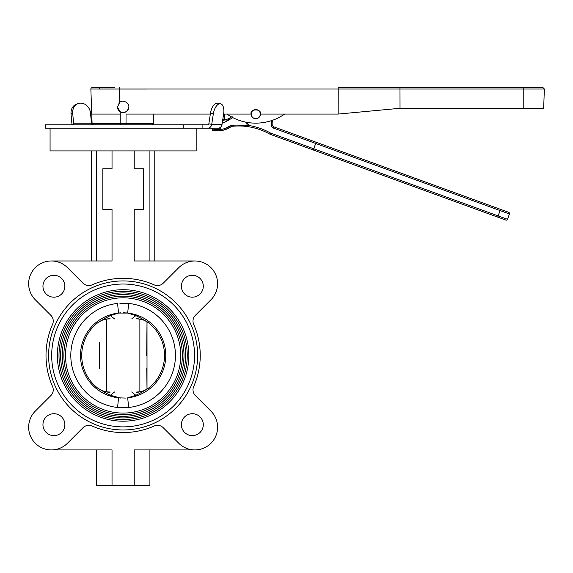 <?xml version="1.0" encoding="UTF-8"?>
<svg xmlns="http://www.w3.org/2000/svg" width="573" height="573" viewBox="0 0 573 573"><rect width="100%" height="100%" fill="white"/><g stroke="black" fill="none" stroke-linecap="round" stroke-linejoin="round"><path stroke-width="0.86" d="M51.692 355.446A71.432 71.432 0 0 0 123.123 426.878A71.432 71.432 0 0 0 194.555 355.446A71.432 71.432 0 0 0 123.123 284.022A71.432 71.432 0 0 0 51.692 355.446M57.372 355.446A65.745 65.745 0 0 1 123.123 289.702A65.745 65.745 0 0 1 188.868 355.446A65.745 65.745 0 0 1 123.123 421.198A65.745 65.745 0 0 1 57.372 355.446M187.249 355.446A64.126 64.126 0 0 0 123.123 291.32A64.126 64.126 0 0 0 58.998 355.446A64.126 64.126 0 0 0 123.123 419.572A64.126 64.126 0 0 0 187.249 355.446M60.623 355.446A62.5 62.5 0 0 1 123.123 292.946A62.5 62.5 0 0 1 185.623 355.446A62.5 62.5 0 0 1 123.123 417.946A62.5 62.5 0 0 1 60.623 355.446M183.997 355.446A60.881 60.881 0 0 0 123.123 294.572A60.881 60.881 0 0 0 62.242 355.446A60.881 60.881 0 0 0 123.123 416.327A60.881 60.881 0 0 0 183.997 355.446M63.868 355.446A59.255 59.255 0 0 1 123.123 296.191A59.255 59.255 0 0 1 182.379 355.446A59.255 59.255 0 0 1 123.123 414.702A59.255 59.255 0 0 1 63.868 355.446M180.753 355.446A57.629 57.629 0 0 0 123.123 297.817A57.629 57.629 0 0 0 65.494 355.446A57.629 57.629 0 0 0 123.123 413.083A57.629 57.629 0 0 0 180.753 355.446M119.864 303.26L128.696 303.432A52.315 52.315 0 0 1 128.696 407.467L117.551 407.467L118.582 397.827L125.458 398.077M117.551 407.467A52.315 52.315 0 0 1 117.551 303.432L118.582 313.073L120.774 312.822M109.35 318.925L110.045 318.652L106.249 317.65L110.374 315.608L114.564 318.925M131.683 318.925L135.865 315.608L139.998 317.65L136.195 318.652L136.897 318.925M137.176 318.903A19.482 19.174 128.4 0 1 148.822 322.993L139.998 317.65M137.921 318.946A19.482 19.482 0 0 1 149.145 323.251M120.523 398.056L110.374 395.284L106.249 393.25L110.045 392.24L109.35 391.975M120.273 407.654L120.731 407.675M123.517 407.704L124.527 407.697M126.382 407.639L128.696 407.467L127.664 397.827L135.865 395.284L131.683 391.975M125.974 303.239L125.516 303.224M122.729 303.189L121.72 303.203M123.252 312.736L125.007 312.794M125.709 312.844L127.664 313.073L128.696 303.432M136.897 391.975L137.176 391.989A19.482 19.174 -128.4 0 0 148.822 387.9A41.399 41.399 0 0 0 148.822 322.993M137.921 391.946A19.482 19.482 0 0 0 149.145 387.649A19.482 19.482 0 0 1 137.921 391.946M136.195 392.24L139.998 393.25L148.822 387.9M137.176 391.989L136.317 392.09M139.998 393.25L135.865 395.284M130.229 397.318L127.664 397.827A42.617 42.617 0 0 0 127.664 313.073L118.582 313.073L110.374 315.608M135.865 315.608L127.664 313.073M114.564 391.975L110.374 395.284M109.071 318.903A19.482 19.174 51.6 0 0 97.424 322.993A41.399 41.399 0 0 0 97.424 387.9A19.482 19.174 128.4 0 0 109.071 391.989M97.424 387.9L106.249 393.25M97.102 387.649A19.482 19.482 0 0 0 108.326 391.946A19.482 19.482 0 0 1 97.102 387.649M97.102 323.251A19.482 19.482 0 0 1 108.326 318.946A19.482 19.482 0 0 0 97.102 323.251M106.249 317.65L97.424 322.993M99.494 368.375L99.494 342.554M106.37 319.154L106.37 391.746L106.37 319.154M146.681 355.446L147.01 321.754L147.01 389.146L146.752 368.346M139.876 391.746L139.876 319.154L139.876 391.746M99.537 348.527L99.566 355.446M203.293 286.228A10.951 10.951 0 0 1 192.342 297.179A10.951 10.951 0 0 1 181.39 286.228A10.951 10.951 0 0 1 192.342 275.276A10.951 10.951 0 0 1 203.293 286.228M203.293 424.672A10.951 10.951 0 0 1 192.342 435.623A10.951 10.951 0 0 1 181.39 424.672A10.951 10.951 0 0 1 192.342 413.713A10.951 10.951 0 0 1 203.293 424.672M64.856 424.672A10.951 10.951 0 0 1 53.905 435.623A10.951 10.951 0 0 1 42.954 424.672A10.951 10.951 0 0 1 53.905 413.713A10.951 10.951 0 0 1 64.856 424.672M64.856 286.228A10.951 10.951 0 0 1 53.905 297.179A10.951 10.951 0 0 1 42.954 286.228A10.951 10.951 0 0 1 53.905 275.276A10.951 10.951 0 0 1 64.856 286.228M197.635 355.446A74.511 74.511 0 0 0 123.123 280.935A74.511 74.511 0 0 0 48.612 355.446A74.511 74.511 0 0 0 123.123 429.965A74.511 74.511 0 0 0 197.635 355.446M67.449 443.266A22.727 22.727 0 0 1 28.65 427.193A22.727 22.727 0 0 1 35.304 411.12L50.868 395.556A8.115 8.115 0 0 0 52.558 386.546A77.111 77.111 0 0 1 52.558 324.354A8.115 8.115 0 0 0 50.868 315.336L35.304 299.772A22.727 22.727 0 0 1 42.681 262.706A22.727 22.727 0 0 1 67.449 267.634L83.013 283.198A8.115 8.115 0 0 0 92.024 284.881A77.111 77.111 0 0 1 154.223 284.881A8.115 8.115 0 0 0 163.233 283.198L178.797 267.634A22.727 22.727 0 0 1 210.936 267.634A22.727 22.727 0 0 1 210.936 299.772L195.372 315.336A8.115 8.115 0 0 0 193.688 324.354A77.111 77.111 0 0 1 193.688 386.546A8.115 8.115 0 0 0 195.372 395.556L210.936 411.12A22.727 22.727 0 0 1 210.936 443.266A22.727 22.727 0 0 1 178.797 443.266L163.233 427.702A8.115 8.115 0 0 0 154.223 426.011A77.111 77.111 0 0 1 92.024 426.011A8.115 8.115 0 0 0 83.013 427.702L67.449 443.266M196.174 128.173L196.174 150.9L50.073 150.9L50.073 128.173M51.377 260.973L112.029 260.973L112.029 209.338L102.832 209.338L102.832 168.756L112.029 168.756L112.029 150.9M134.218 150.9L134.218 168.756L143.415 168.756L143.415 209.338L134.218 209.338L134.218 260.973L194.87 260.973M154.782 150.9L154.782 260.973M149.911 150.9L149.911 260.973M96.336 485.324L96.336 449.92L51.377 449.92L112.029 449.92L112.029 485.324L96.336 485.324M134.218 485.324L134.218 449.92L194.87 449.92L149.911 449.92L149.911 485.324L112.029 485.324M96.336 150.9L96.336 260.973M91.465 150.9L91.465 260.973M211.638 128.173L212.784 128.173L212.669 129.075L216.701 129.484C220.784 129.835 224.473 129.047 227.76 127.134A1.289 0.516 60 0 0 228.849 127.994L223.155 130.236M72.012 124.792A4.577 2.292 90 0 1 71.969 124.391L73.63 123.804L91.487 123.804A1.196 0.594 -90 0 0 92.074 124.792M215.978 128.173L218.134 128.173A4.577 3.961 -90 0 0 222.038 124.391L223.642 113.869A10.307 5.078 101.5 0 0 220.541 103.77A10.307 5.078 101.5 0 0 220.498 103.763A10.307 5.078 101.5 0 0 213.335 113.869L211.724 124.391A4.577 3.961 90 0 1 207.82 128.173L220.555 128.173L220.555 127.213M222.038 124.391L211.724 124.391L208.844 123.804A1.196 1.039 90 0 1 207.82 124.792L202.892 124.792L202.892 128.173L207.82 128.173M208.844 123.804L210.449 113.282A10.307 5.078 -78.5 0 1 217.618 103.176A10.307 5.078 -78.5 0 1 217.661 103.183A10.307 5.078 -78.5 0 1 217.704 103.19M202.892 128.173L45.188 128.173L45.188 124.792L202.892 124.792M74.225 124.792A1.196 0.594 90 0 1 73.63 123.804L72.707 113.282L71.038 113.869A10.307 8.788 -109.4 0 1 76.538 104.15L78.207 103.563A10.307 8.788 70.6 0 0 72.707 113.282M91.487 123.804L90.563 113.282A10.307 8.788 70.6 0 0 81.559 103.176A10.307 8.788 70.6 0 0 78.207 103.563M71.038 113.869L71.969 124.391M99.344 89.03L115.825 89.016M120.022 124.792L93.37 124.792L92.081 123.546L120.215 123.546L120.215 114.07L91.752 114.07L90.863 89.016L99.201 89.03L90.863 89.016A1.289 1.289 -90 0 1 92.153 87.676L114.536 87.676M260.393 114.07C262.04 108.562 249.47 108.562 251.117 114.07A4.641 4.641 0 0 0 255.751 118.711A4.641 4.641 0 0 0 260.393 114.07L338.163 114.07L400.026 108.297L543.677 108.297L544.35 89.016L338.22 89.016L338.134 87.676L399.99 87.676L338.134 87.676M117.444 106.9L120.129 111.735C124.828 113.368 127.722 111.756 128.803 106.9A5.68 5.68 0 0 1 123.123 112.58A5.68 5.68 0 0 1 117.444 106.9L119.8 102.288A5.68 5.68 0 0 0 118.812 103.197M400.026 108.297L399.99 87.676L543.061 87.676L544.35 89.016M226.894 114.07A50.453 50.453 0 0 0 284.616 114.07M224.731 114.07L224.731 119.843L222.732 119.843M120.215 124.792L120.215 123.546L126.031 123.546L126.031 114.07L210.327 114.07M223.613 114.07L251.117 114.07M543.061 87.676L523.779 87.676L523.779 108.297M96.701 123.546L92.081 123.546L91.752 114.07M114.765 114.07L109.851 114.07M338.163 114.07L338.22 89.016L99.201 89.03A1.289 0.91 -90 0 1 100.11 87.676M128.803 106.9C129.598 102.896 122.586 99.308 119.8 102.288L119.342 87.676M251.49 112.516A4.534 4.534 0 0 1 257.306 109.808A4.534 4.534 0 0 1 260.02 115.617A4.534 4.534 0 0 1 254.204 118.332A4.534 4.534 0 0 1 251.49 112.516M505.852 220.075A1.289 1.289 0 0 0 507.506 219.301L509.447 213.973L315.73 143.472L313.302 149.997L313.789 148.801L498.181 215.914L497.693 217.103L270.091 134.268A1.289 1.289 0 0 1 269.897 134.175A1.289 1.289 0 0 0 270.091 134.268L505.852 220.075A1.289 1.289 0 0 0 507.506 219.301L509.447 213.973A1.289 1.289 0 0 0 508.674 212.325L273.622 126.776L316.124 142.247L315.68 143.458L316.124 142.247M270.091 134.268L270.528 133.058L313.739 148.779L315.68 143.458L273.178 127.987L273.622 126.776A1.289 1.289 0 0 1 272.777 125.458A20.621 20.621 0 0 0 272.547 120.266A20.621 20.621 0 0 1 272.777 125.458A20.621 20.621 0 0 0 272.547 120.266M227.76 127.134L231.356 125.322A1.289 0.602 84.2 0 0 232.044 126.282C238.49 125.752 244.034 125.917 248.675 126.769C244.034 125.917 238.49 125.752 232.044 126.282L228.849 127.994C225.239 130.1 221.199 130.988 216.744 130.68L212.626 130.315L212.669 129.075M229.415 118.145A20.621 18.895 -120 0 1 222.646 120.373A20.621 18.895 60 0 0 229.415 118.145C230.231 118.41 226.006 121.297 224.537 122.45C226.006 121.297 230.231 118.41 229.415 118.145L231.513 116.935M222.403 121.992L224.537 122.45L222.403 121.992M232.366 116.878L232.824 117.63M247.092 122.393L248.883 125.494A65.336 65.336 0 0 1 270.528 133.058L269.897 134.175A64.047 64.047 0 0 0 248.675 126.769L248.883 125.494L247.944 126.039L245.688 122.128M230.36 125.637A1.289 0.609 60 0 0 231.535 126.447M232.617 117.78L224.537 122.45L222.367 122.228M231.356 125.322C237.759 124.871 243.289 125.107 247.944 126.039A1.289 0.988 -80.9 0 0 248.675 126.769A64.047 64.047 0 0 1 269.897 134.175M118.582 313.073A42.617 42.617 0 0 0 118.582 397.827M213.335 113.869L210.449 113.282M183.231 128.173L183.231 124.792M151.988 124.792C153.285 124.069 153.707 123.653 153.27 123.546L126.031 123.546L126.031 124.792M120.129 111.735L120.215 114.07M507.506 219.301L498.181 215.914L500.516 209.353M273.622 126.776A1.289 1.289 0 0 1 272.777 125.458L271.495 125.351A19.332 19.332 0 0 0 271.308 120.681M216.744 130.68L216.701 129.484M271.495 125.351A2.579 2.579 0 0 0 273.178 127.987M220.541 103.77L217.661 103.183M153.27 123.546L153.607 114.07"/></g></svg>
